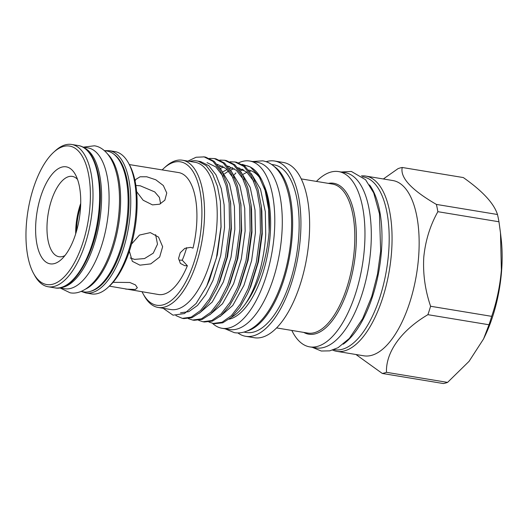 <?xml version="1.0" encoding="UTF-8"?>
<svg xmlns="http://www.w3.org/2000/svg" width="528" height="528" viewBox="0 0 528 528"><rect width="100%" height="100%" fill="white"/><g stroke="black" fill="none" stroke-linecap="round" stroke-linejoin="round"><path stroke-width="0.79" d="M84.038 147.774A71.372 31.046 99.4 0 1 101.152 208.23A71.372 31.046 99.4 0 1 60.958 287.602M82.757 147.048L87.952 147.906A71.372 31.046 99.4 0 1 108.643 209.464A71.372 31.046 99.4 0 1 64.706 288.737L59.512 287.879M80.619 206.085A41.197 17.919 -80.6 0 0 76.699 226.571A41.197 17.919 -80.6 0 0 76.461 231.29M75.689 233.845A40.715 17.708 99.4 0 1 75.94 226.354A40.715 17.708 99.4 0 1 80.711 203.419M64.951 255.559A40.715 17.708 99.4 0 1 59.037 256.733A40.715 17.708 99.4 0 1 47.23 221.615A40.715 17.708 99.4 0 1 72.296 176.392A40.715 17.708 99.4 0 1 77.517 179.408M35.917 221.423A49.15 21.377 99.4 0 1 52.166 174.141A49.15 21.377 99.4 0 1 75.372 174.55A49.15 21.377 99.4 0 1 80.428 209.227A49.15 21.377 99.4 0 1 61.354 259.466A49.15 21.377 99.4 0 1 35.917 221.423M26.4 224.03A70.171 30.525 -80.6 0 0 33.62 273.544A70.171 30.525 -80.6 0 0 66.746 274.118A70.171 30.525 -80.6 0 0 89.945 206.62A70.171 30.525 -80.6 0 0 53.632 152.302A70.171 30.525 -80.6 0 0 26.4 224.03M53.632 152.302L55.235 150.843A72.118 31.37 99.4 0 1 71.643 144.454A72.118 31.37 99.4 0 1 92.552 206.659A72.118 31.37 99.4 0 1 48.154 286.763A72.118 31.37 99.4 0 1 34.663 275.444L33.62 273.544M129.34 164.578L178.622 172.57A61.802 26.882 -80.6 0 1 196.541 225.878A61.802 26.882 -80.6 0 1 193.01 248.127L190.621 247.335L184.82 248.378L180.253 252.727L178.543 258.515L180.391 263.426L184.754 265.676L187.367 265.749A61.802 26.882 -80.6 0 1 158.492 294.518L109.369 286.143M135.056 180.932L135.861 179.381L140.085 176.788L146.738 176.768L155.78 179.784L163.33 185.526L166.762 193.004L164.842 200.211L159.601 204.211L152.48 204.884L143.154 200.237L136.62 191.624M135.868 185.46L140.25 185.797L154.724 191.908L159.416 197.413L160.611 203.762M155.602 234.643L157.496 244.193L153.265 253.156L144.52 258.562L134.587 259.38L130.218 257.987M131.518 244.101L139.484 235.066L150.348 232.624L158.532 237.092L162.644 246.695L159.667 257.024L150.77 263.875L139.933 265.168L132.33 261.32L129.386 251.156M113.078 282.322L129.829 282.487L135.458 284.915L137.333 287.74L135.359 289.483L125.737 289.113M128.423 162.921L129.472 164.822A70.171 30.525 99.4 0 1 136.693 214.335A70.171 30.525 99.4 0 1 109.461 286.064L107.857 287.522A72.118 31.37 -80.6 0 0 135.841 213.807A72.118 31.37 -80.6 0 0 128.423 162.921A72.118 31.37 -80.6 0 0 114.932 151.602L109.402 150.691A72.118 31.37 99.4 0 1 130.31 212.896A72.118 31.37 99.4 0 1 85.912 292.994L91.443 293.911A72.118 31.37 -80.6 0 0 107.857 287.522M107.857 154.288A71.372 31.046 99.4 0 1 120.173 211.372A71.372 31.046 99.4 0 1 85.602 289.087M104.313 150.605L106.973 151.041A71.372 31.046 99.4 0 1 127.664 212.606A71.372 31.046 99.4 0 1 83.728 291.878L81.068 291.443M361.396 175.916A88.823 38.636 99.4 0 1 365.752 176.068A88.823 38.636 99.4 0 1 391.505 252.688A88.823 38.636 99.4 0 1 336.818 351.344A88.823 38.636 99.4 0 1 332.647 350.09M365.752 176.068L392.845 180.543A88.823 38.636 99.4 0 1 418.592 257.156A88.823 38.636 99.4 0 1 363.911 355.819L336.818 351.344M491.687 316.345L430.597 306.26C425.126 290.202 422.849 273.867 423.773 257.248C425.403 240.722 430.102 225.535 437.87 211.688L498.967 221.773L500.485 232.888L501.369 270.052C500.016 285.991 496.789 301.422 491.687 316.345A104.458 45.441 99.4 0 1 488.994 324.76L483.569 338.923L469.055 361.35L447.572 382.397A104.458 45.441 99.4 0 1 443.395 383.546L382.298 373.461A104.458 45.441 99.4 0 0 386.476 372.313C385.717 352.163 401.168 330.449 427.904 314.675L488.994 324.76M436.385 204.415C411.352 189.895 399.973 177.58 402.237 167.482L463.333 177.566C482.618 191.136 494.003 203.452 497.482 214.5L436.385 204.415A104.458 45.441 99.4 0 1 437.87 211.688M383.354 178.972L398.059 168.63A104.458 45.441 99.4 0 1 402.237 167.482M500.485 232.888L501.197 239.151A88.823 38.636 99.4 0 1 501.6 270.857A88.823 38.636 99.4 0 1 485.357 335.141L483.569 338.923M497.482 214.5A104.458 45.441 99.4 0 1 498.967 221.773M369.514 184.899A87.589 38.102 99.4 0 1 381.434 251.269A87.589 38.102 99.4 0 1 343.22 344.19M362.492 176.781L363.244 176.906A87.589 38.102 99.4 0 1 388.641 252.457A87.589 38.102 99.4 0 1 334.712 349.747L333.96 349.622M239.415 169.686A75.682 32.921 99.4 0 1 242.675 169.297M240.227 170.815A75.682 32.921 99.4 0 1 243.817 169.93M248.675 170.069A75.682 32.921 99.4 0 1 260.561 178.919M263.683 184.457A75.682 32.921 99.4 0 1 270.151 235.27A75.682 32.921 99.4 0 1 229.152 319.183M180.523 312.787L188.76 311.659L197.498 305.455L205.861 294.571L213.041 280.322L220.724 255.572L224.545 227.627L224.129 204.89L221.265 188.522L216.044 174.933L208.89 165.719L200.614 161.575L196.825 160.941A76.237 33.158 99.4 0 1 198.488 161.317L206.217 165.627L212.639 174.121L217.463 186.351L220.381 201.597L220.994 226.736L216.374 258.133L206.705 286.15L196.106 303.514L184.45 313.559L173.019 315.176L163.132 308.273M189.849 161.436A76.237 33.158 99.4 0 1 196.825 160.941M207.009 285.503L209.583 279.754L217.265 254.998L221.087 227.06L220.381 201.597M231.541 317.183A76.237 33.158 -80.6 0 0 245.698 303.468C256.245 287.74 264.264 261.347 265.716 234.425L265.307 211.688L260.502 189.11L251.242 173.593M239.633 168.109L238.154 168.095M234.247 168.689L230.551 170.036M228.571 171.065L224.618 173.745M247.863 292.961L250.754 286.546L258.443 261.796L262.258 233.858L261.848 211.114L261.287 206.111L261.947 232.769L257.822 262.607L249.579 289.04L247.223 294.327L239.758 307.52L231.383 317.328L222.796 322.793L214.724 323.697L213.22 323.446L222.044 322.245L231.409 315.625L240.372 304.009L248.068 288.79L256.318 262.357L260.436 232.525L260.033 208.243L256.997 190.76L251.447 176.253L243.837 166.412L235.033 161.997L230.102 161.773M253.862 181.355L246.668 171.996L237.818 167.713M232.63 167.732L229.502 168.505M227.053 169.488L223.179 171.699M219.932 316.628L232.802 305.448L243.923 285.417L251.605 260.667L255.427 232.729L255.011 209.986L250.206 187.414L240.946 171.89M229.343 166.406L227.858 166.399M223.958 166.993L220.262 168.34M237.567 291.265L240.464 284.849L248.147 260.099L251.968 232.155L251.552 209.418L250.998 204.415L251.651 231.073L247.533 260.911L239.283 287.338L236.933 292.631L229.462 305.824L221.087 315.632L212.507 321.09L204.435 321.994L202.924 321.75L211.754 320.542L221.12 313.922L230.076 302.306L237.772 287.087L246.022 260.66L250.14 230.822L249.737 206.54L246.701 189.064L241.157 174.557L233.541 164.716L224.737 160.294L219.813 160.076M243.566 179.652L236.372 170.3L227.522 166.01M222.341 166.03L219.212 166.802M209.642 314.926L222.512 303.745L233.627 283.721L241.316 258.971L245.131 231.026L244.721 208.289L239.91 185.711L230.657 170.194M227.271 289.562L230.168 283.147L237.851 258.397L241.672 230.459L240.867 204.211M233.27 177.956L226.076 168.597L217.338 164.327M199.346 313.229L212.216 302.049L223.331 282.025L231.02 257.268L234.835 229.33L234.425 206.587L229.621 184.015L220.361 168.498M216.982 287.866L219.872 281.45L227.561 256.7L231.376 228.756L230.571 202.514M222.981 176.253L215.787 166.901L207.042 162.631M163.852 168.28L165.455 166.822A74.613 32.459 99.4 0 1 182.437 160.215L195.122 162.307A74.613 32.459 99.4 0 1 216.751 226.664A74.613 32.459 99.4 0 1 170.815 309.54L158.136 307.448A74.613 32.459 99.4 0 1 144.177 295.733L143.128 293.839A72.666 31.607 -80.6 0 0 177.434 294.433A72.666 31.607 -80.6 0 0 201.458 224.532A72.666 31.607 -80.6 0 0 163.852 168.28A72.666 31.607 -80.6 0 0 162.215 169.864M234.597 161.918L236.544 162.241L245.071 166.432L252.516 175.705L258.073 189.427L261.287 206.111M175.883 315.592L182.338 318.351L191.169 317.143L200.534 310.523L209.491 298.907L217.186 283.694L225.436 257.261L229.555 227.423L229.152 203.141L226.116 185.665L220.565 171.158L212.956 161.317L204.151 156.895L196.093 157.252L187.942 161.119M203.716 156.816L205.663 157.146L214.19 161.337L221.635 170.61L227.192 184.331L230.663 203.392L231.066 227.674L226.948 257.512L218.698 283.939L216.341 289.232L208.877 302.425L200.501 312.233L191.921 317.698L183.85 318.595L182.338 318.351M188.357 318.628L192.634 320.047L201.458 318.846L210.824 312.226L219.787 300.61L227.482 285.391L235.726 258.958L239.851 229.126L239.441 204.844L236.412 187.361L230.861 172.861L223.252 163.02L214.447 158.598L209.517 158.38M214.005 158.519L215.952 158.849L224.486 163.033L231.931 172.306L237.488 186.028L240.953 205.095L241.362 229.376L237.237 259.208L228.987 285.641L226.637 290.935L219.173 304.128L210.797 313.929L202.211 319.394L194.139 320.298L192.634 320.047M224.301 160.215L226.248 160.545L234.782 164.736L242.227 174.009L247.777 187.73L250.998 204.415M198.647 320.324L202.924 321.75M182.437 160.215A74.613 32.459 99.4 0 1 204.072 224.572A74.613 32.459 99.4 0 1 158.136 307.448M238.689 162.809A84.77 36.874 99.4 0 1 249.691 161.02A84.77 36.874 99.4 0 1 274.263 234.142A84.77 36.874 99.4 0 1 222.077 328.297A84.77 36.874 99.4 0 1 212.48 323.308M249.691 161.02L257.182 162.261A84.77 36.874 99.4 0 1 281.761 235.376A84.77 36.874 99.4 0 1 229.574 329.531L222.077 328.297M274.171 166.445A84.962 36.96 99.4 0 1 292.109 237.046A84.962 36.96 99.4 0 1 246.998 331.03M271.57 164.439L273.986 164.835A84.962 36.96 99.4 0 1 298.624 238.121A84.962 36.96 99.4 0 1 246.312 332.495L243.896 332.092M266.138 161.707A88.823 38.636 99.4 0 1 274.619 161.027A88.823 38.636 99.4 0 1 300.373 237.646A88.823 38.636 99.4 0 1 245.685 336.303A88.823 38.636 99.4 0 1 237.877 332.937M274.619 161.027L283.325 162.466A88.823 38.636 99.4 0 1 309.071 239.078A88.823 38.636 99.4 0 1 254.39 337.742L245.685 336.303M316.424 181.408A88.823 38.636 99.4 0 1 338.659 171.6A88.823 38.636 99.4 0 1 364.412 248.213A88.823 38.636 99.4 0 1 309.725 346.876A88.823 38.636 99.4 0 1 291.826 330.436M338.659 171.6L345.002 172.643A88.823 38.636 99.4 0 1 370.748 249.262A88.823 38.636 99.4 0 1 316.067 347.919L309.725 346.876M243.151 174.319A75.682 32.921 99.4 0 1 247.031 172.313M249.757 171.448A75.682 32.921 99.4 0 1 250.298 171.336M142.085 291.812A72.666 31.607 -80.6 0 0 143.128 293.839M179.612 260.119L182.239 260.198A47.553 20.684 -80.6 0 0 186.635 247.625M182.239 260.198L187.367 265.749M208.943 322.021L213.213 323.446M245.698 303.468C257.888 287.417 267.062 258.733 269.135 231.521L268.653 209.51L265.122 190.476L258.812 175.877L250.246 166.921L242.048 164.32M230.67 170.207A79.642 34.643 99.4 0 1 231.442 169.646M243.712 165.383A79.642 34.643 99.4 0 1 250.965 167.389M250.246 166.921L251.665 167.798A79.642 34.643 99.4 0 1 269.135 231.521M430.597 306.26A104.458 45.441 99.4 0 1 427.904 314.675M447.572 382.397L386.476 372.313M355.945 354.499L382.298 373.461M78.276 145.55C93.568 147.616 102.623 175.223 99.891 208.019C97.126 250.714 74.422 292.334 54.787 287.859A72.118 31.37 -80.6 0 0 99.185 207.755A72.118 31.37 -80.6 0 0 78.276 145.55L71.643 144.454M90.862 291.232A70.818 30.802 -80.6 0 0 128.568 212.863A70.818 30.802 -80.6 0 0 113.52 153.952M276.619 327.928L307.844 333.082A75.524 32.848 -80.6 0 0 354.334 249.196A75.524 32.848 -80.6 0 0 332.442 184.054L301.224 178.9M328.363 183.381A76.487 33.271 99.4 0 1 355.885 249.262A76.487 33.271 99.4 0 1 303.765 332.409M83.351 147.147L94.34 145.801C100.663 146.579 108.319 151.793 113.632 164.366C118.628 176.992 120.443 192.608 119.077 211.213C117.836 226.644 114.622 241.19 109.435 254.846C105.23 265.762 100.181 274.626 94.288 281.437C85.199 291.628 76.283 294.076 70.079 292.783L60.1 287.978M252.681 161.515L262.687 160.835C266.534 161.495 270.046 163.099 273.22 165.653C277.801 169.396 281.503 174.603 284.341 181.282C290.459 196.126 292.71 214.731 291.073 237.098C288.684 269.636 276.87 303.428 261.38 320.278C256.542 325.684 251.348 329.426 245.81 331.492C241.996 332.871 238.168 333.26 234.326 332.653L225.067 328.792M235.877 172.94L234.373 174.649M54.787 287.859L48.154 286.763M81.431 291.502L85.912 292.994M341.161 172.009L351.391 171.461L365.548 179.705L373.712 192.911L379.46 213.781L380.655 251.097L377.5 274.217L371.745 296.492L362.65 318.641L349.325 338.441L338.045 347.695L329.736 350.863L321.262 351.014L312.226 347.285M207.313 284.869L206.705 286.15M230.749 203.947L230.413 201.016M217.609 286.565L216.341 289.232M241.039 205.649L240.702 202.712M227.898 288.262L226.637 290.935M238.194 289.964L236.933 292.631M248.483 291.661L247.223 294.327M104.676 150.665L109.402 150.691"/></g></svg>
